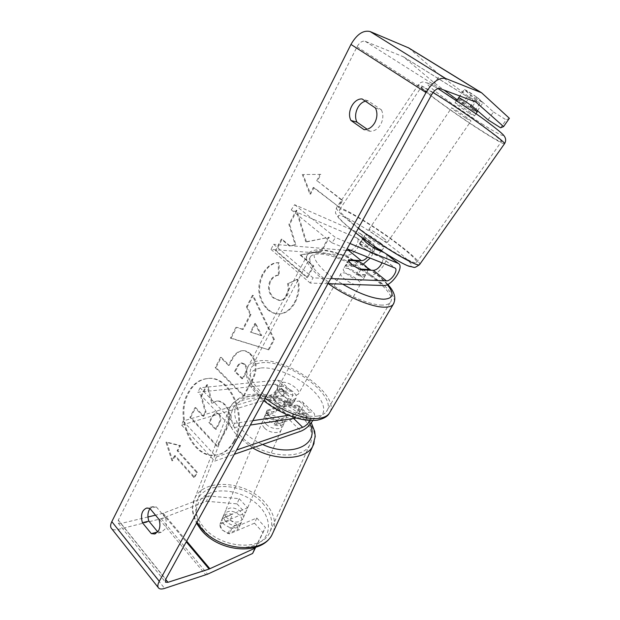 <?xml version="1.0" encoding="UTF-8"?>
<svg xmlns="http://www.w3.org/2000/svg" width="620" height="620" viewBox="0 0 620 620"><rect width="100%" height="100%" fill="white"/><g stroke="black" fill="none" stroke-linecap="round" stroke-linejoin="round"><path stroke-width="0.46" stroke-dasharray="3.1 2.33" d="M267.15 410.246L280.906 405.953C285.456 404.744 290.703 396.916 288.067 395.242L286.363 394.886L273.079 396.467C273.04 400.373 276.59 403.845 283.72 406.898L296.933 405.116L298.623 405.441C301.212 407.069 295.887 414.935 291.353 416.214L277.636 420.693L269.398 416.392C267.305 414.214 266.553 412.168 267.15 410.246L265.538 414.137L279.279 409.805C287.068 407.689 296.027 394.328 291.516 391.445L288.626 390.825L275.358 392.344C275.342 396.219 278.899 399.691 286.045 402.76L299.243 401.047L302.103 401.613C306.536 404.403 297.445 417.841 289.687 420.065L275.978 424.591L267.762 420.298C265.678 418.12 264.934 416.067 265.538 414.137M312.805 420.554C314.89 416.733 315.138 414.09 313.55 412.61L310.721 412.099L288.726 415.346M309.93 420.5C310.845 418.562 310.876 417.221 310.039 416.477L308.373 416.183L296.376 418.019M252.766 420.662L234.469 423.359L200.128 387.771L277.551 380.169L280.48 380.835C285.06 383.803 276.233 397.094 268.421 399.094L181.644 425.126L183.117 421.003L270.002 395.25C274.559 394.103 279.736 386.322 277.062 384.594L275.334 384.206L197.858 392.22L232.043 427.854L250.356 425.057M234.469 423.359L232.043 427.854M200.128 387.771L197.858 392.22M181.644 425.126L214.706 461.102L234.306 454.297M183.117 421.003L216.326 456.963L214.706 461.102M216.326 456.963L236.677 449.973M283.72 406.898L286.045 402.76M273.079 396.467L275.358 392.344M277.636 420.693L275.978 424.591M382.067 262.803C383.083 260.276 383.021 258.548 381.866 257.618L371.651 253.386L374.868 248.69M371.651 253.386L363.304 247.589L359.344 243.629L369.714 248.008C371.426 249.938 370.721 252.945 367.59 257.029M363.219 264.143L358.779 265.313L345.983 264.507C346.549 267.584 350.579 270.878 358.065 274.397L370.752 275.024C378.712 275.993 391.569 256.703 385.253 253.131L383.757 252.433M350.688 250.294C355.554 248.721 360.197 239.793 357.043 237.995L291.26 209.847L294.616 204.701L360.336 233.577C366.885 237.351 354.423 256.409 346.301 255.2L270.987 249.426L273.614 244.296L313.03 277.853L330.739 278.582M327.949 283.658L310.217 283.061L313.03 277.853M346.216 250.379L273.614 244.296M270.987 249.426L310.217 283.061M362.808 239.088L373.054 243.559C375.883 246.566 374.937 251.402 370.21 258.075M294.616 204.701L335.482 237.545L349.99 243.505M291.26 209.847L331.948 242.815L335.482 237.545M331.948 242.815L347.06 248.845M360.716 269.661L358.065 274.397M348.587 259.796L345.983 264.507M359.344 243.629L362.514 238.963M469.208 113.127L474.455 115.94C472.858 114.158 468.108 110.678 460.187 105.493L455.049 102.75C456.669 104.548 461.389 108.012 469.208 113.127M476.71 97.115L464.489 89.528L470.89 95.232L482.972 102.757L476.71 97.115L471.076 105.338M477.191 111.957L476.958 111.499M477.501 110.709L482.972 102.757M363.212 238.499L363.227 237.832C364.056 237.662 366.614 238.933 370.907 241.645L367.133 247.171L373.945 251.991L377.812 255.618L380.843 251.208M380.262 242.784C383.269 245.156 384.625 246.535 384.322 246.931C381.897 246.512 377.03 243.598 369.721 238.173C366.761 235.825 365.444 234.461 365.761 234.097C368.21 234.531 373.046 237.429 380.262 242.784M373.48 247.822L370.264 252.526L363.304 247.589L359.492 243.978L362.669 239.304M381.153 250.767L381.633 250.062L381.757 250.658L380.773 250.526M370.264 252.526L377.812 255.618M367.133 247.171L359.492 243.978M458.939 97.697L464.489 89.528M457.8 98.696L464.721 104.269L470.89 95.232M458.242 98.719L464.721 104.269M476.718 111.848L470.379 106.369M381.633 250.062L374.124 246.884M363.304 238.367L370.907 241.645M383.439 238.158C386.454 240.521 387.818 241.885 387.531 242.257C385.144 241.8 380.277 238.855 372.953 233.446C369.977 231.105 368.637 229.756 368.947 229.408C371.365 229.896 376.193 232.81 383.439 238.158M465.791 118.11L470.983 120.985C469.363 119.257 464.597 115.793 456.7 110.6L451.608 107.802C453.267 109.546 457.994 112.987 465.791 118.11M441.657 98.169C428.242 89.675 421.461 85.971 421.313 87.056C421.236 89.265 454.871 113.654 479.252 129.239C493.311 138.229 500.704 142.337 501.433 141.554C502.781 140.291 467.108 114.297 441.657 98.169M355.624 225.657C343.604 216.132 338.303 210.73 339.706 209.452C342.589 207.111 376.929 227.966 399.009 245.156C411.742 255.053 417.586 260.857 416.547 262.578C414.85 265.585 378.409 243.676 355.624 225.657M234.368 441.378C230.074 448.965 224.44 453.453 217.465 454.855C193.812 460.358 174.639 417.896 188.558 393.181C193.192 384.392 199.601 379.502 207.801 378.518C230.361 374.736 248.93 417.221 234.368 441.378M233.577 441.518C229.284 449.105 223.649 453.6 216.674 454.995C193.014 460.505 173.833 417.996 187.759 393.258C192.386 384.47 198.803 379.572 207.003 378.588C229.563 374.805 248.14 417.338 233.577 441.518M365.405 101.2L368.102 100.851L381.424 109.864L375.488 108.035M381.424 109.864C383.486 114.413 383.292 119.18 380.851 124.163C378.099 128.906 374.503 131.285 370.07 131.3L367.195 129.285M157.798 531.937L161.293 532.286L165.059 529.031C166.679 525.667 166.78 521.877 165.362 517.677L158.906 519.265M222.417 518.119L220.232 523.396L245.319 513.019L247.551 507.842L222.417 518.119C221.735 520.211 222.317 522.35 224.169 524.551L231.702 528.62L256.788 517.987L254.502 523.164L263.058 532.611L255.696 547.321M254.502 523.164L229.454 533.898L221.96 529.837C220.123 527.636 219.55 525.496 220.232 523.396M306.52 241.932L329.29 237.282L321.703 251.402L300.77 254.975L313.867 265.988L307.636 277.582L276.179 250.697L282.077 239.25L290.137 246.031L295.903 244.776L289.672 224.494L296.941 210.389L306.52 241.932L305.753 241.862L329.29 237.282M250.968 314.487L243.226 329.414L236.747 327.275L231.167 338.101L268.871 349.827L274.42 339.497L253.192 295.337L247.248 306.877L250.968 314.487L250.185 314.495L242.435 329.437L243.226 329.414M165.362 517.677L156.294 506.881L153.101 506.563L150.017 508.609M147.963 516.987L120.83 523.505L118.273 523.179L118.311 520.103L357.019 46.81C359.53 42.486 362.243 40.649 365.165 41.292L403.488 56.823L434.543 83.088L443.966 90.047M320.85 174.391L303.048 174.53L310.62 194.161L314.014 187.612L339.062 207.08L342.62 200.415L317.425 181.025L320.85 174.391L303.048 174.53M175.305 455.646L172.717 460.652L166.78 442.137L180.529 445.548L177.909 450.608L197.385 472.324L194.68 477.392L175.305 455.646L174.507 455.785L193.882 477.555L194.68 477.392M250.79 354.152L250.713 354.067C248.093 351.618 245.512 350.478 242.963 350.656C238.677 351.075 234.98 354.253 231.872 360.181L229.214 365.273L221.239 357.376L216 367.559L244.133 395.8L252.704 379.851C257.842 369.652 257.207 361.088 250.79 354.152L249.922 354.113C247.303 351.664 244.722 350.525 242.172 350.703C237.886 351.122 234.19 354.299 231.082 360.236L228.424 365.335L229.214 365.273M279.085 262.725C272.994 262.485 267.615 266.468 262.958 274.668C257.199 287.773 258.819 299.266 267.817 309.147L267.902 309.225C271.436 312.348 275.187 313.898 279.155 313.867C285.495 313.774 290.834 309.985 295.19 302.498C299.282 294.151 300.181 286.432 297.871 279.364L288.246 283.503C289.416 287.734 289.067 291.764 287.192 295.601C285.293 298.879 282.867 300.506 279.922 300.475L273.877 297.863C269.111 293.028 268.072 287.424 270.754 281.069C272.916 277.264 275.737 275.303 279.225 275.203L279.085 262.725L278.303 262.678C272.211 262.438 266.833 266.429 262.175 274.637C256.409 287.757 258.029 299.259 267.034 309.147L267.119 309.225C270.653 312.356 274.404 313.906 278.38 313.875C284.719 313.782 290.067 309.985 294.415 302.498C298.514 294.136 299.406 286.417 297.096 279.333L297.871 279.364M488.002 119.831L493.458 111.964L478.097 98.123C471.037 93.078 466.387 90.195 464.147 89.458L479.88 103.486L467.658 95.86L439.89 75.113L434.543 83.088M408.789 47.965L439.89 75.113M509.384 118.296L506.153 119.877L500.619 127.805M493.458 111.964L506.153 119.877M457.095 99.735L474.509 111.306L479.88 103.486M462.357 103.625L467.658 95.86M474.509 111.306L458.854 97.828M256.788 517.987L265.399 527.434L263.058 532.611M206.499 501.255L237.018 503.858L239.204 498.674L208.591 495.992L206.499 501.255L161.239 518.692L117.784 529.519C115.049 530.162 113.034 529.914 111.732 528.775M208.591 495.992L163.223 513.259L155.496 515.173M239.204 498.674L247.551 507.842M255.386 547.413L265.399 527.434M237.018 503.858L245.319 513.019M231.702 528.62L229.454 533.898M156.294 506.881L149.823 508.377M472.463 106.338L478.097 98.123M458.599 97.611L464.147 89.458M368.102 100.851L362.103 98.96M370.07 131.3L364.087 129.689M224.975 404.542L224.897 404.457C222.262 401.845 219.674 400.706 217.132 401.055L212.528 403.101L207.491 384.749L201.593 396.196L206.026 411.866L203.786 416.16L195.711 407.611L190.72 417.307L217.574 446.09L226.571 429.342C229.423 423.871 230.501 418.911 229.803 414.47C229.33 410.688 227.718 407.379 224.975 404.542L224.107 404.558C221.472 401.938 218.876 400.799 216.333 401.148L211.73 403.194L206.692 384.826L207.491 384.749M201.593 396.196L200.795 396.281L205.228 411.975L202.988 416.268L194.912 407.712L189.922 417.407L216.775 446.229L225.781 429.466C228.633 423.987 229.71 419.019 229.013 414.579L229.803 414.47M229.013 414.579C228.532 410.796 226.928 407.479 224.184 404.635M216.775 446.229L217.574 446.09M189.922 417.407L190.72 417.307M194.912 407.712L195.711 407.611M202.988 416.268L203.786 416.16M205.228 411.975L206.026 411.866M200.795 396.281L206.692 384.826M211.73 403.194L212.528 403.101M302.281 174.391L309.853 194.037L310.62 194.161M309.853 194.037L313.24 187.48L314.014 187.612M313.24 187.48L339.062 207.08M317.425 181.025L341.868 200.299L338.311 206.964M341.868 200.299L342.62 200.415M316.657 180.885L320.091 174.243M193.882 477.555L196.587 472.486L197.385 472.324M174.507 455.785L171.911 460.8L165.974 442.262L179.73 445.679L177.111 450.748L196.587 472.486M177.111 450.748L177.909 450.608M179.73 445.679L180.529 445.548M165.974 442.262L166.78 442.137M171.911 460.8L172.717 460.652M251.154 332.041L255.665 323.431L261.779 335.56L250.371 332.064L254.874 323.446L255.665 323.431M254.874 323.446L260.997 335.583L261.779 335.56M242.435 329.437L236.747 327.275M235.949 327.29L230.369 338.132L231.167 338.101M230.369 338.132L268.871 349.827M268.088 349.874L273.645 339.535L274.42 339.497M273.645 339.535L252.402 295.322L253.192 295.337M252.402 295.322L246.458 306.877L247.248 306.877M246.458 306.877L250.185 314.495M260.997 335.583L250.371 332.064M244.877 364.258C247.31 366.846 247.519 370.086 245.497 373.984L242.916 378.836L235.352 371.349L237.925 366.459C239.134 364.242 240.475 363.08 241.963 362.964L244.792 364.18L244.086 364.32C246.52 366.908 246.729 370.148 244.706 374.054L242.126 378.913L242.916 378.836M242.126 378.913L234.562 371.419L235.352 371.349M234.562 371.419L237.135 366.521C238.344 364.304 239.692 363.134 241.172 363.026L244.086 364.32M228.424 365.335L220.449 357.422L221.239 357.376M220.449 357.422L215.202 367.613L216 367.559M215.202 367.613L243.342 395.893L244.133 395.8M243.342 395.893L251.914 379.921C257.06 369.714 256.424 361.142 250.007 354.198M328.53 237.204L320.943 251.34L299.995 254.913L313.1 265.949L306.869 277.551L275.396 250.635L281.294 239.181L289.362 245.97L295.135 244.714L288.897 224.409L296.166 210.281L305.753 241.862M296.166 210.281L296.941 210.389M288.897 224.409L289.672 224.494M295.135 244.714L295.903 244.776M289.362 245.97L290.137 246.031M281.294 239.181L282.077 239.25M275.396 250.635L276.179 250.697M306.869 277.551L307.636 277.582M313.1 265.949L313.867 265.988M299.995 254.913L300.77 254.975M320.943 251.34L321.703 251.402M297.096 279.333L288.246 283.503M287.471 283.472C288.641 287.711 288.292 291.749 286.409 295.585C284.518 298.871 282.092 300.499 279.139 300.467L273.094 297.856C268.328 293.012 267.29 287.409 269.971 281.038C272.133 277.233 274.954 275.272 278.442 275.164L279.225 275.203M278.442 275.164L278.303 262.678M219.116 413.989L219.193 414.075C221.294 416.477 221.441 419.407 219.627 422.856L216.202 429.296L209.645 422.36L213.063 415.881L216.403 412.804L219.116 413.989L218.403 414.175C220.503 416.586 220.65 419.515 218.837 422.972L215.404 429.42L208.855 422.476L212.265 415.989L215.613 412.904L218.317 414.098M208.855 422.476L209.645 422.36M215.404 429.42L216.202 429.296M225.556 521.218C223.518 518.769 223.014 516.445 224.045 514.236C228.253 509.888 233.5 510.252 239.777 515.344C241.878 517.808 242.397 520.172 241.327 522.428C237.096 526.752 231.841 526.349 225.556 521.218M230.113 520.188L236.127 523.869L238.173 529.263L228.059 533.587L221.96 529.837L219.984 524.388L230.113 520.188L232.601 514.29C228.013 513.205 224.797 514.073 222.944 516.894L219.984 524.388M277.45 407.875L284.084 411.711L286.603 416.896L284.146 423.119C282.379 425.638 279.047 426.258 274.149 424.987L276.132 420.314L269.398 416.392L266.957 411.153L265.445 414.4C267.243 411.843 270.591 411.215 275.497 412.509L277.45 407.875L266.957 411.153M266.135 424.189C263.849 421.747 263.19 419.523 264.167 417.493C268.367 413.61 273.908 414.245 280.79 419.399C283.146 421.856 283.821 424.119 282.821 426.196C280.899 430.319 270.754 429.133 266.135 424.189M276.132 420.314L286.603 416.896M228.059 533.587L230.578 527.643C235.151 528.705 238.359 527.853 240.188 525.07L238.173 529.263M222.448 518.444L232.601 514.29M240.715 523.365L230.578 527.643M284.611 421.538L274.149 424.987M265.011 415.834L275.497 412.509M264.523 428.048C262.245 425.614 261.594 423.375 262.57 421.337C266.771 417.43 272.304 418.058 279.163 423.212C281.503 425.669 282.17 427.939 281.17 430.024C279.24 434.163 269.119 433 264.523 428.048M226.959 517.878C224.905 515.429 224.394 513.104 225.424 510.903C229.64 506.563 234.895 506.943 241.188 512.035C243.304 514.499 243.823 516.863 242.753 519.111C238.529 523.419 233.26 523.009 226.959 517.878M262.632 503.223C271.738 513.531 273.97 523.528 269.344 533.2C260.896 551.358 220.681 548.367 203.802 527.388C195.711 517.39 193.688 508.02 197.733 499.271C206.421 480.299 245.303 483.298 262.632 503.223M301.165 415.95C311.248 426.188 314.123 435.798 309.798 444.772C301.956 461.675 259.439 456.824 240.645 435.93C231.64 425.986 229.067 416.966 232.911 408.867C241.172 391.329 281.984 396.203 301.165 415.95M280.349 386.485C286.711 385.462 299.15 394.785 296.019 398.288L293.733 399.412C287.432 400.574 274.745 391.073 277.938 387.624L280.349 386.485M291.788 405.069L294.562 400.156L294.159 401.589L291.865 402.721L285.068 401.373L282.286 406.348C276.605 403.604 273.498 400.559 272.971 397.211L282.519 396.056C288.06 398.722 291.152 401.729 291.788 405.069L282.286 406.348M282.519 396.056L285.247 391.158L278.527 389.779L276.109 390.933L272.971 397.211M368.024 270.08L364.986 276.202L362.917 276.768L356.035 274.683L359.213 269.002M345.805 268.197C351.912 268.282 365.444 277.551 362.886 279.938L360.801 280.519C354.772 280.573 340.938 271.095 343.596 268.778L345.805 268.197M348.595 260.361L345.464 266.019L345.666 265.027L347.867 264.476L354.671 266.577L357.779 260.997M275.706 392.251L285.247 391.158M294.562 400.156L285.068 401.373M365.172 275.125L356.035 274.683M345.464 266.019L354.671 266.577M343.24 272.839C349.354 272.87 362.847 282.147 360.259 284.58L358.166 285.185C352.121 285.285 338.342 275.807 341.015 273.435L343.24 272.839M282.635 382.346C288.99 381.362 301.467 390.685 298.36 394.149L296.081 395.258C289.78 396.382 277.055 386.88 280.232 383.47L282.635 382.346M317.727 416.051C305.939 417.973 284.913 410.781 269.382 399.257C253.138 386.237 247.155 375.642 251.433 367.466C253.51 364.684 257.091 363.103 262.19 362.716C288.75 359.53 338.784 396.916 326.345 411.641C324.632 413.928 321.757 415.4 317.727 416.051M382.261 305.102C370.946 305.149 349.246 296.476 332.405 284.952C314.673 272.11 307.396 262.64 310.574 256.533C312.263 254.541 315.596 253.727 320.563 254.092C346.247 255.037 400.241 292.105 390.112 302.599C388.748 304.257 386.128 305.094 382.261 305.102M289.687 420.065L300.94 431.164M299.243 401.047L310.721 412.099M296.933 405.116L308.373 416.183M291.353 416.214L293.624 418.438M275.334 384.206L286.363 394.886M277.551 380.169L288.626 390.825M268.421 399.094L279.279 409.805M270.002 395.25L280.906 405.953M384.687 252.828L385.919 253.789M370.752 275.024L383.718 285.533M381.517 257.424L394.692 267.84M346.301 255.2L358.779 265.313M359.755 233.26L372.481 243.242M356.686 237.801L369.357 247.814M504.417 143.856C502.401 143.732 494.458 139.229 480.578 130.34C454.359 113.561 418.182 87.35 418.213 84.917C418.151 83.871 423.111 86.389 433.086 92.473M481.833 123.799C499.418 135.036 508.524 139.221 499.534 131.448C490.839 123.861 464.876 105.439 446.129 93.612C426.731 81.654 421.894 79.887 431.629 88.319C441.626 96.619 464.357 112.662 481.833 123.799M358.321 228.315L353.78 224.828C340.868 214.59 335.172 208.785 336.699 207.413C339.861 204.926 376.782 227.362 400.551 245.846C413.137 255.603 419.546 261.756 419.779 264.298M353.346 231.012C370.07 244.226 395.808 260.656 406.286 264.911C417.028 269.359 410.952 261.547 395.041 249.248C379.262 236.987 356.725 222.456 345.255 217.225C333.669 212.474 336.365 217.07 353.346 231.012M118.311 520.103L165.734 579.243M357.019 46.81L431.714 94.589M409.433 48.453L482.298 93.31M403.798 57.048L475.641 101.936M403.171 56.668L475.587 101.913M365.165 41.292L440.053 88.575M120.83 523.505L165.649 579.413M162.432 513.507L186.256 541.857M163.223 513.259L186.659 541.12M161.239 518.692L207.623 574.159M159.394 519.273L205.794 574.887M117.784 529.519L164.625 588.396M224.107 404.558L224.897 404.457M225.781 429.466L226.571 429.342M244.706 374.054L245.497 373.984M237.135 366.521L237.925 366.459M244.009 364.242L244.792 364.18M249.922 354.113L250.713 354.067M231.082 360.236L231.872 360.181M251.914 379.921L252.704 379.851M262.175 274.637L262.958 274.668M267.034 309.147L267.817 309.147M267.119 309.225L267.902 309.225M294.415 302.498L295.19 302.498M286.409 295.585L287.192 295.601M273.18 297.933L273.963 297.941M273.094 297.856L273.877 297.863M269.971 281.038L270.754 281.069M218.403 414.175L219.193 414.075M212.265 415.989L213.063 415.881M218.837 422.972L219.627 422.856M273.404 531.728C276.442 521.932 273.567 512.143 264.771 502.347C246.086 480.918 204.236 477.679 194.858 498.162C191.347 505.439 192.06 513.484 196.99 522.296M203.794 530.224C191.324 515.825 195.021 498.496 210.18 492.993C225.176 487.281 247.876 493.745 259.989 506.982C272.312 520.11 271.211 537.796 256.184 544.562C241.343 551.529 216.039 544.716 203.794 530.224M252.65 447.927L238.134 436.759C228.478 426.064 225.719 416.361 229.842 407.666C238.762 388.732 282.673 393.995 303.351 415.229C313.007 424.886 316.572 434.279 314.03 443.409M310.047 424.398C308.272 420.314 305.451 416.384 301.576 412.618C288.091 399.458 263.919 392.111 248.426 396.653C232.756 400.985 229.695 417.167 243.637 431.536C248.736 436.759 255.06 441.068 262.617 444.47M330.166 411.82C339.202 394.615 287.525 357.616 260.144 360.747C254.603 361.15 250.705 362.863 248.45 365.885C243.854 373.976 249.418 384.71 265.151 398.094M261.136 367.931C275.319 366.776 298.577 376.867 312.395 389.941C326.384 402.985 327.957 416.826 314.038 419.012C300.336 421.422 273.994 410.417 259.733 396.095C245.784 380.037 246.249 370.651 261.136 367.931M328.391 283.673C310.899 270.506 303.916 260.896 307.435 254.843C309.272 252.681 312.891 251.805 318.293 252.208C344.751 253.324 400.164 290.144 393.909 303.18M387.298 284.665C383.323 279.976 377.758 275.164 370.597 270.219M367.753 268.321C351.431 258.044 336.954 252.123 324.322 250.55C305.048 248.178 314.162 267.422 342.69 284.154M302.103 401.613L313.55 412.61M298.623 405.441L310.039 416.477M280.48 380.835L291.516 391.445M277.062 384.594L288.067 395.242M385.253 253.131L386.748 254.309M381.866 257.618L395.033 268.026M360.336 233.577L373.054 243.559M357.043 237.995L369.714 248.008M355.779 232.957L353.082 230.865C345.712 224.944 340.806 220.519 338.357 217.581L336.071 213.915C335.149 213.59 335.358 211.42 336.699 207.413L418.213 84.917C419.639 83.002 421.298 82.003 423.196 81.925L428.335 83.258L438.014 88.59M474.455 115.94L476.021 113.669M381.757 250.658L384.322 246.931M363.227 237.832L365.761 234.097M455.049 102.75L456.638 100.409M387.531 242.257L470.983 120.985M339.706 209.452L421.313 87.056M416.547 262.578L501.433 141.554M368.947 229.408L451.608 107.802M216.674 454.995L217.465 454.855M403.488 56.823L475.873 102.052M118.273 523.179L165.269 581.932M158.216 587.512L158.767 588.202M153.101 506.563L146.622 508.051M161.293 532.286L154.829 533.975M207.003 378.588L207.801 378.518M216.333 401.148L217.132 401.055M241.963 362.964L241.172 363.026M242.963 350.656L242.172 350.703M279.155 313.867L278.38 313.875M279.922 300.475L279.139 300.467M215.613 412.904L216.403 412.804M311.31 422.825L303.312 412.695C292.772 403.015 280.17 396.986 265.492 394.615C251.294 393.933 240.219 392.801 229.842 407.666L194.858 498.162L192.525 507.23C192.06 511.306 193.378 516.63 196.494 523.195M224.045 514.236L222.944 516.894M265.445 414.4L264.167 417.493M284.146 423.119L282.821 426.196M241.327 522.428L240.188 525.07M262.57 421.337L225.424 510.903M309.798 444.772L269.344 533.2M232.911 408.867L197.733 499.271M281.17 430.024L242.753 519.111M387.779 284.425C383.509 279.697 377.937 274.97 371.062 270.25M367.365 267.794C353.067 259.214 340.597 252.317 322.292 249.705C314.278 249.442 309.326 251.154 307.435 254.843L248.45 365.885C246.117 368.822 245.745 373.411 247.341 379.649C248.24 384.997 259.028 397.552 263.748 400.652M296.019 398.288L294.159 401.589M364.986 276.202L362.886 279.938M345.666 265.027L343.596 268.778M277.938 387.624L276.109 390.933M360.259 284.58L298.36 394.149M310.574 256.533L251.433 367.466M390.112 302.599L326.345 411.641M341.015 273.435L280.232 383.47"/><path stroke-width="0.93" d="M234.306 454.297L300.94 431.164C305.637 429.226 309.589 425.692 312.805 420.554M236.677 449.973L302.661 427.304C305.683 426.033 308.101 423.762 309.93 420.5M296.376 418.019L250.356 425.057M288.726 415.346L252.766 420.662M383.757 252.433L374.868 248.69L366.513 242.885L362.808 239.088M349.99 243.505L398.466 263.508C404.666 266.972 391.592 286.386 383.718 285.533L327.949 283.658M347.06 248.845L395.033 268.026C398.66 270.026 390.995 281.403 386.407 280.868L330.739 278.582M367.59 257.029C365.389 259.478 363.312 260.695 361.359 260.695L348.587 259.796C349.176 262.841 353.222 266.127 360.716 269.661L373.387 270.382C376.774 269.94 379.665 267.414 382.067 262.803M350.688 250.294L346.216 250.379M370.21 258.075L363.219 264.143M476.958 111.499L477.501 110.709M477.191 111.957L470.379 106.369L471.076 105.338M373.48 247.822L374.124 246.884L380.773 250.526M381.153 250.767L380.843 251.208M363.212 238.499L362.669 239.304M456.638 100.409L458.939 97.697M375.488 108.035C377.557 112.631 377.363 117.444 374.914 122.473C372.155 127.263 368.544 129.673 364.087 129.689L350.951 120.474C346.41 112.181 353.478 98.355 362.103 98.96L375.488 108.035M158.596 530.704C160.224 527.31 160.324 523.497 158.906 519.265L149.823 508.377L146.622 508.051C141.833 510.26 140.422 515.15 142.399 522.707L151.334 533.626L154.829 533.975L158.596 530.704M150.017 508.609C147.676 511.988 147.297 516.165 148.87 521.118L157.798 531.937M165.734 579.243L431.714 94.589C434.496 90.094 437.271 88.087 440.053 88.575L475.873 102.052L503.595 126.581L509.384 118.296L481.562 92.76L445.625 78.461C439.123 77.221 432.589 81.91 426.018 92.543L159.293 581.289C157.573 584.567 157.395 586.869 158.767 588.202C159.968 589.194 161.921 589.256 164.625 588.396L207.623 574.159L252.619 553.458L254.99 548.204L209.118 569.052L167.974 582.312L165.501 582.226L165.734 579.243M367.195 129.285L356.988 122.156C353.113 114.956 357.856 103.021 365.405 101.2M158.216 587.512L111.732 528.775C110.228 527.256 110.259 524.876 111.817 521.637L350.959 44.439C356.887 34.232 363.274 29.93 370.109 31.543L408.789 47.965M458.854 97.828L458.599 97.611C460.784 98.425 465.411 101.331 472.463 106.338L488.002 119.831L500.619 127.805L503.595 126.581M443.966 90.047L457.095 99.735M155.496 515.173L147.963 516.987M254.99 548.204L255.386 547.413M255.696 547.321L252.619 553.458M148.87 521.118L142.399 522.707M157.79 531.945L151.334 533.626M356.988 122.156L350.951 120.474M357.779 260.997C363.646 263.965 367.164 266.809 368.334 269.522L359.213 269.002C353.191 265.941 349.649 263.058 348.595 260.361L357.779 260.997M368.024 270.08L368.334 269.522M293.624 418.438L302.661 427.304M385.919 253.789L397.916 263.213M373.387 270.382L386.407 280.868M348.828 250.604L361.359 260.695M433.086 92.473L440.061 96.852C467.534 114.243 506.06 142.329 504.556 143.662L504.417 143.856M419.779 264.298L419.515 264.678C417.686 267.584 383.338 247.372 358.321 228.315M350.959 44.439L426.018 92.543M111.817 521.637L159.293 581.289M475.641 101.936L476.16 102.254M165.649 579.413L167.974 582.312M186.256 541.857L209.118 569.052M186.659 541.12L209.901 568.749M370.109 31.543L445.625 78.461M407.975 47.546L480.965 92.473M196.99 522.296L201.376 528.387C219.534 551.04 262.926 554.272 272.025 534.727L273.404 531.728M314.03 443.409L312.689 446.361C305.707 460.187 275.575 461.536 252.65 447.927M262.617 444.47C291.819 458.118 320.16 444.501 310.047 424.398M265.151 398.094C281.883 411.649 306.815 420.647 319.99 418.213C324.283 417.508 327.352 415.927 329.181 413.486L330.166 411.82M393.909 303.18L393.15 304.49C391.693 306.257 388.895 307.156 384.772 307.179C372.248 307.466 346.673 296.926 328.391 283.673M342.69 284.154C359.135 293.647 372.767 298.677 383.579 299.228C393.39 298.747 394.622 293.888 387.298 284.665M370.597 270.219L367.753 268.321M386.748 254.309L398.466 263.508M355.779 232.957C375.17 248.155 404.589 265.476 409.688 266.406C415.555 267.204 413.067 268.94 419.515 264.678L504.556 143.662C506.276 140.771 505.951 137.958 503.579 135.222C502.022 133.215 493.381 126.1 478.857 115.684L438.014 88.59M476.021 113.669L477.237 111.902M408.619 47.864L481.562 92.76M196.494 523.195L201.299 530.1M311.31 422.825L314.673 431.435L315.224 436.542L312.689 446.361L272.025 534.727C261.291 556.078 219.379 552.257 201.469 530.294M387.779 284.425C394.692 291.849 396.482 298.538 393.15 304.49L329.181 413.486C327.538 416.532 323.578 418.756 317.316 420.174C305.947 421.476 295.205 418.05 287.788 414.966C278.977 411.246 270.963 406.472 263.748 400.652M371.062 270.25L367.365 267.794"/></g></svg>
